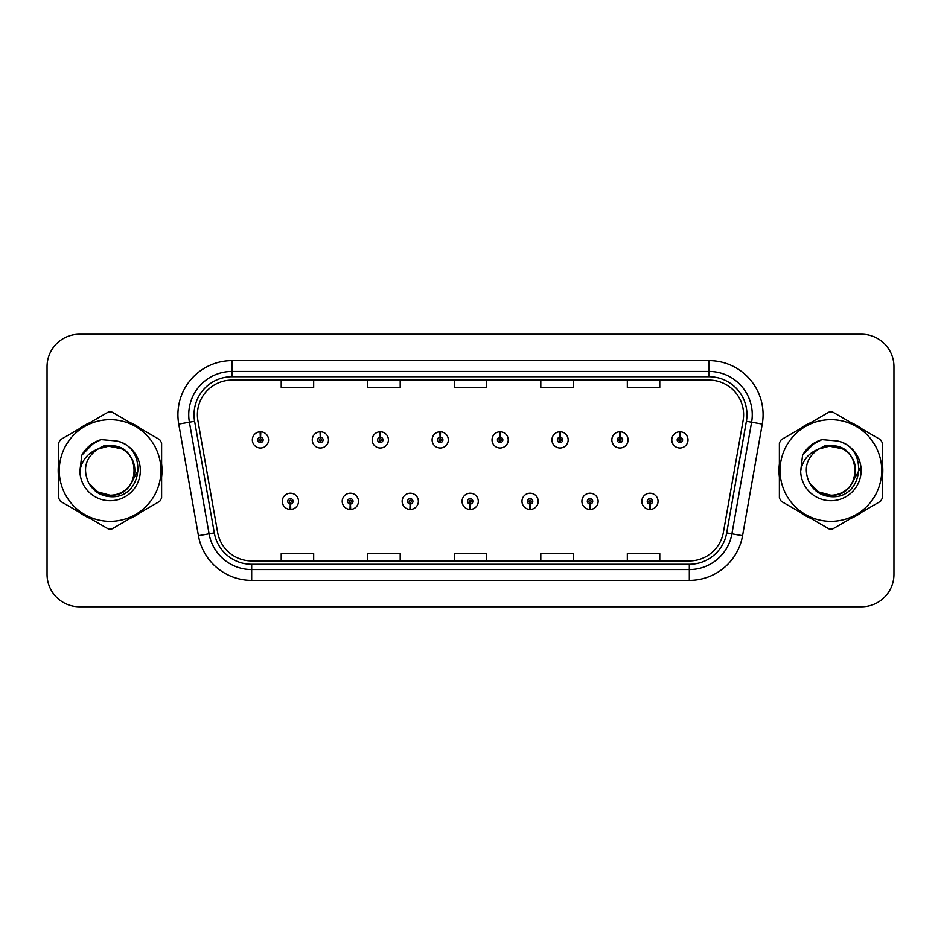<?xml version="1.0" encoding="UTF-8"?>
<svg xmlns="http://www.w3.org/2000/svg" width="941" height="941" viewBox="0 0 941 941"><rect width="100%" height="100%" fill="white"/><g stroke="black" fill="none" stroke-linecap="round" stroke-linejoin="round"><path stroke-width="1.41" d="M350.217 504.023L349.981 509.434A8.116 8.116 0 0 0 350.687 509.434L350.452 504.023A2.705 2.705 0 0 0 353.04 501.33A2.705 2.705 0 0 0 350.334 498.624A2.705 2.705 0 0 0 347.629 501.33A2.705 2.705 0 0 0 350.217 504.023L350.287 502.412A1.082 1.082 0 0 1 349.252 501.33A1.082 1.082 0 0 1 350.334 500.247A1.082 1.082 0 0 1 351.416 501.33A1.082 1.082 0 0 1 350.381 502.412L350.452 504.023M410.135 504.023L409.9 509.434A8.116 8.116 0 0 0 410.605 509.434L410.37 504.023A2.705 2.705 0 0 0 412.958 501.33A2.705 2.705 0 0 0 410.252 498.624A2.705 2.705 0 0 0 407.547 501.33A2.705 2.705 0 0 0 410.135 504.023L410.205 502.412A1.082 1.082 0 0 1 409.17 501.33A1.082 1.082 0 0 1 410.252 500.247A1.082 1.082 0 0 1 411.335 501.33A1.082 1.082 0 0 1 410.3 502.412L410.37 504.023M470.053 504.023L469.818 509.434A8.116 8.116 0 0 0 470.524 509.434L470.288 504.023A2.705 2.705 0 0 0 472.876 501.33A2.705 2.705 0 0 0 470.171 498.624A2.705 2.705 0 0 0 467.477 501.33A2.705 2.705 0 0 0 470.053 504.023L470.124 502.412A1.082 1.082 0 0 1 469.089 501.33A1.082 1.082 0 0 1 470.171 500.247A1.082 1.082 0 0 1 471.253 501.33A1.082 1.082 0 0 1 470.218 502.412L470.288 504.023M529.983 504.023L529.748 509.434A8.116 8.116 0 0 0 530.453 509.434L530.218 504.023A2.705 2.705 0 0 0 532.806 501.33A2.705 2.705 0 0 0 530.101 498.624A2.705 2.705 0 0 0 527.395 501.33A2.705 2.705 0 0 0 529.983 504.023L530.054 502.412A1.082 1.082 0 0 1 529.018 501.33A1.082 1.082 0 0 1 530.101 500.247A1.082 1.082 0 0 1 531.183 501.33A1.082 1.082 0 0 1 530.148 502.412L530.218 504.023M589.901 504.023L589.666 509.434A8.116 8.116 0 0 0 590.372 509.434L590.136 504.023A2.705 2.705 0 0 0 592.724 501.33A2.705 2.705 0 0 0 590.019 498.624A2.705 2.705 0 0 0 587.313 501.33A2.705 2.705 0 0 0 589.901 504.023L589.972 502.412A1.082 1.082 0 0 1 588.937 501.33A1.082 1.082 0 0 1 590.019 500.247A1.082 1.082 0 0 1 591.101 501.33A1.082 1.082 0 0 1 590.066 502.412L590.136 504.023M649.819 504.023L649.584 509.434A8.116 8.116 0 0 0 650.29 509.434L650.055 504.023A2.705 2.705 0 0 0 652.642 501.33A2.705 2.705 0 0 0 649.937 498.624A2.705 2.705 0 0 0 647.232 501.33A2.705 2.705 0 0 0 649.819 504.023L649.89 502.412A1.082 1.082 0 0 1 648.855 501.33A1.082 1.082 0 0 1 649.937 500.247A1.082 1.082 0 0 1 651.019 501.33A1.082 1.082 0 0 1 649.984 502.412L650.055 504.023M290.298 504.023L290.063 509.434A8.116 8.116 0 0 0 290.769 509.434L290.534 504.023A2.705 2.705 0 0 0 293.121 501.33A2.705 2.705 0 0 0 290.416 498.624A2.705 2.705 0 0 0 287.711 501.33A2.705 2.705 0 0 0 290.298 504.023L290.369 502.412A1.082 1.082 0 0 1 289.334 501.33A1.082 1.082 0 0 1 290.416 500.247A1.082 1.082 0 0 1 291.498 501.33A1.082 1.082 0 0 1 290.463 502.412L290.534 504.023M320.493 437.189L320.728 431.79A8.116 8.116 0 0 0 320.022 431.79L320.258 437.189A2.705 2.705 0 0 0 317.67 439.894A2.705 2.705 0 0 0 320.375 442.599A2.705 2.705 0 0 0 323.081 439.894A2.705 2.705 0 0 0 320.493 437.189L320.422 438.812A1.082 1.082 0 0 1 321.457 439.894A1.082 1.082 0 0 1 320.375 440.976A1.082 1.082 0 0 1 319.293 439.894A1.082 1.082 0 0 1 320.328 438.812L320.258 437.189M380.411 437.189L380.646 431.79A8.116 8.116 0 0 0 379.941 431.79L380.176 437.189A2.705 2.705 0 0 0 377.588 439.894A2.705 2.705 0 0 0 380.293 442.599A2.705 2.705 0 0 0 382.999 439.894A2.705 2.705 0 0 0 380.411 437.189L380.34 438.812A1.082 1.082 0 0 1 381.376 439.894A1.082 1.082 0 0 1 380.293 440.976A1.082 1.082 0 0 1 379.211 439.894A1.082 1.082 0 0 1 380.246 438.812L380.176 437.189M440.329 437.189L440.564 431.79A8.116 8.116 0 0 0 439.859 431.79L440.094 437.189A2.705 2.705 0 0 0 437.506 439.894A2.705 2.705 0 0 0 440.212 442.599A2.705 2.705 0 0 0 442.917 439.894A2.705 2.705 0 0 0 440.329 437.189L440.259 438.812A1.082 1.082 0 0 1 441.294 439.894A1.082 1.082 0 0 1 440.212 440.976A1.082 1.082 0 0 1 439.129 439.894A1.082 1.082 0 0 1 440.165 438.812L440.094 437.189M500.259 437.189L500.494 431.79A8.116 8.116 0 0 0 499.777 431.79L500.024 437.189A2.705 2.705 0 0 0 497.436 439.894A2.705 2.705 0 0 0 500.142 442.599A2.705 2.705 0 0 0 502.835 439.894A2.705 2.705 0 0 0 500.259 437.189L500.189 438.812A1.082 1.082 0 0 1 501.212 439.894A1.082 1.082 0 0 1 500.142 440.976A1.082 1.082 0 0 1 499.059 439.894A1.082 1.082 0 0 1 500.094 438.812L500.024 437.189M560.177 437.189L560.413 431.79A8.116 8.116 0 0 0 559.707 431.79L559.942 437.189A2.705 2.705 0 0 0 557.354 439.894A2.705 2.705 0 0 0 560.06 442.599A2.705 2.705 0 0 0 562.765 439.894A2.705 2.705 0 0 0 560.177 437.189L560.107 438.812A1.082 1.082 0 0 1 561.142 439.894A1.082 1.082 0 0 1 560.06 440.976A1.082 1.082 0 0 1 558.978 439.894A1.082 1.082 0 0 1 560.013 438.812L559.942 437.189M620.095 437.189L620.331 431.79A8.116 8.116 0 0 0 619.625 431.79L619.86 437.189A2.705 2.705 0 0 0 617.272 439.894A2.705 2.705 0 0 0 619.978 442.599A2.705 2.705 0 0 0 622.683 439.894A2.705 2.705 0 0 0 620.095 437.189L620.025 438.812A1.082 1.082 0 0 1 621.06 439.894A1.082 1.082 0 0 1 619.978 440.976A1.082 1.082 0 0 1 618.896 439.894A1.082 1.082 0 0 1 619.931 438.812L619.86 437.189M680.014 437.189L680.249 431.79A8.116 8.116 0 0 0 679.543 431.79L679.778 437.189A2.705 2.705 0 0 0 677.191 439.894A2.705 2.705 0 0 0 679.896 442.599A2.705 2.705 0 0 0 682.601 439.894A2.705 2.705 0 0 0 680.014 437.189L679.943 438.812A1.082 1.082 0 0 1 680.978 439.894A1.082 1.082 0 0 1 679.896 440.976A1.082 1.082 0 0 1 678.814 439.894A1.082 1.082 0 0 1 679.849 438.812L679.778 437.189M260.575 437.189L260.81 431.79A8.116 8.116 0 0 0 260.092 431.79L260.339 437.189A2.705 2.705 0 0 0 257.752 439.894A2.705 2.705 0 0 0 260.457 442.599A2.705 2.705 0 0 0 263.151 439.894A2.705 2.705 0 0 0 260.575 437.189L260.504 438.812A1.082 1.082 0 0 1 261.527 439.894A1.082 1.082 0 0 1 260.457 440.976A1.082 1.082 0 0 1 259.375 439.894A1.082 1.082 0 0 1 260.41 438.812L260.339 437.189M58.189 470.5A51.92 51.92 0 0 0 58.601 476.981A51.92 51.92 0 0 1 58.601 464.019A51.92 51.92 0 0 0 58.189 470.5M78.738 511.869A51.92 51.92 0 0 0 89.96 518.35A51.92 51.92 0 0 1 78.738 511.869M130.258 518.35A51.92 51.92 0 0 0 141.468 511.869A51.92 51.92 0 0 1 130.258 518.35M161.617 476.981A51.92 51.92 0 0 0 161.617 464.019A51.92 51.92 0 0 1 161.617 476.981M778.972 470.5A51.92 51.92 0 0 0 779.383 476.981A51.92 51.92 0 0 1 779.383 464.019A51.92 51.92 0 0 0 778.972 470.5M799.532 511.869A51.92 51.92 0 0 0 810.742 518.35A51.92 51.92 0 0 1 799.532 511.869M851.04 518.35A51.92 51.92 0 0 0 862.262 511.869A51.92 51.92 0 0 1 851.04 518.35M882.399 476.981A51.92 51.92 0 0 0 882.399 464.019A51.92 51.92 0 0 1 882.399 476.981M197.398 414.687A34.617 34.617 0 0 1 232.004 380.082L708.996 380.082A34.617 34.617 0 0 1 743.084 420.698L723.394 532.324A34.617 34.617 0 0 1 689.318 560.918L251.682 560.918A34.617 34.617 0 0 1 217.606 532.324L197.916 420.698A34.617 34.617 0 0 1 197.398 414.687M194.034 414.687A37.969 37.969 0 0 0 194.611 421.286L214.301 532.9A37.969 37.969 0 0 0 251.682 564.282L689.318 564.282A37.969 37.969 0 0 0 726.699 532.9L746.389 421.286A37.969 37.969 0 0 0 708.996 376.718L232.004 376.718A37.969 37.969 0 0 0 194.034 414.687M178.743 424.085A54.084 54.084 0 0 1 232.004 360.603L708.996 360.603A54.084 54.084 0 0 1 762.257 424.085L742.567 535.7A54.084 54.084 0 0 1 689.318 580.397L251.682 580.397A54.084 54.084 0 0 1 198.433 535.7L178.743 424.085L189.4 422.203A43.262 43.262 0 0 1 232.004 371.424L708.996 371.424A43.262 43.262 0 0 1 751.6 422.203L731.922 533.829A43.262 43.262 0 0 1 689.318 569.576L251.682 569.576A43.262 43.262 0 0 1 209.078 533.829L189.4 422.203A43.262 43.262 0 0 1 188.741 414.687M141.468 429.131A51.92 51.92 0 0 0 130.258 422.65A51.92 51.92 0 0 1 141.468 429.131M89.96 422.65A51.92 51.92 0 0 0 78.738 429.131A51.92 51.92 0 0 1 89.96 422.65M862.262 429.131A51.92 51.92 0 0 0 851.04 422.65A51.92 51.92 0 0 1 862.262 429.131M810.742 422.65A51.92 51.92 0 0 0 799.532 429.131A51.92 51.92 0 0 1 810.742 422.65M893.95 366.661A32.453 32.453 0 0 0 861.497 334.22L79.503 334.22A32.453 32.453 0 0 0 47.05 366.661L47.05 574.339A32.453 32.453 0 0 0 79.503 606.78L861.497 606.78A32.453 32.453 0 0 0 893.95 574.339L893.95 366.661L893.95 574.339M726.699 532.9L731.922 533.829L751.6 422.203L762.257 424.085M454.28 380.082L454.28 387.398L486.72 387.398L486.72 380.082M367.743 380.082L367.743 387.398L400.196 387.398L400.196 380.082M281.218 380.082L281.218 387.398L313.671 387.398L313.671 380.082M540.804 380.082L540.804 387.398L573.257 387.398L573.257 380.082M627.329 380.082L627.329 387.398L659.782 387.398L659.782 380.082M486.72 560.918L486.72 553.602L454.28 553.602L454.28 560.918M400.196 560.918L400.196 553.602L367.743 553.602L367.743 560.918M313.671 560.918L313.671 553.602L281.218 553.602L281.218 560.918M573.257 560.918L573.257 553.602L540.804 553.602L540.804 560.918M659.782 560.918L659.782 553.602L627.329 553.602L627.329 560.918M47.05 366.661L47.05 574.339M861.497 334.22L79.503 334.22M79.503 606.78L861.497 606.78M268.561 439.894A8.116 8.116 0 0 0 260.81 431.79A8.116 8.116 0 0 1 268.561 439.894A8.116 8.116 0 0 1 260.457 447.998A8.116 8.116 0 0 1 252.341 439.894A8.116 8.116 0 0 1 260.092 431.79M282.3 501.33A8.116 8.116 0 0 0 290.063 509.434A8.116 8.116 0 0 1 282.3 501.33A8.116 8.116 0 0 1 290.416 493.213A8.116 8.116 0 0 1 298.52 501.33A8.116 8.116 0 0 1 290.769 509.434M328.48 439.894A8.116 8.116 0 0 0 320.728 431.79A8.116 8.116 0 0 1 328.48 439.894A8.116 8.116 0 0 1 320.375 447.998A8.116 8.116 0 0 1 312.259 439.894A8.116 8.116 0 0 1 320.022 431.79M388.41 439.894A8.116 8.116 0 0 0 380.646 431.79A8.116 8.116 0 0 1 388.41 439.894A8.116 8.116 0 0 1 380.293 447.998A8.116 8.116 0 0 1 372.177 439.894A8.116 8.116 0 0 1 379.941 431.79M448.328 439.894A8.116 8.116 0 0 0 440.564 431.79A8.116 8.116 0 0 1 448.328 439.894A8.116 8.116 0 0 1 440.212 447.998A8.116 8.116 0 0 1 432.107 439.894A8.116 8.116 0 0 1 439.859 431.79M508.246 439.894A8.116 8.116 0 0 0 500.494 431.79A8.116 8.116 0 0 1 508.246 439.894A8.116 8.116 0 0 1 500.142 447.998A8.116 8.116 0 0 1 492.025 439.894A8.116 8.116 0 0 1 499.777 431.79L499.977 436.106M342.218 501.33A8.116 8.116 0 0 0 349.981 509.434A8.116 8.116 0 0 1 342.218 501.33A8.116 8.116 0 0 1 350.334 493.213A8.116 8.116 0 0 1 358.45 501.33A8.116 8.116 0 0 1 350.687 509.434M402.148 501.33A8.116 8.116 0 0 0 409.9 509.434A8.116 8.116 0 0 1 402.148 501.33A8.116 8.116 0 0 1 410.252 493.213A8.116 8.116 0 0 1 418.369 501.33A8.116 8.116 0 0 1 410.605 509.434M462.066 501.33A8.116 8.116 0 0 0 469.818 509.434A8.116 8.116 0 0 1 462.066 501.33A8.116 8.116 0 0 1 470.171 493.213A8.116 8.116 0 0 1 478.287 501.33A8.116 8.116 0 0 1 470.524 509.434L470.335 505.105M138.48 468.453L138.209 470.5L129.846 485.391M122.142 448.904L104.604 445.364L88.995 454.185M859.262 468.453L858.992 470.5L850.629 485.391M842.924 448.904L825.386 445.364L809.789 454.185M134.822 469.606A24.725 24.725 0 0 0 97.735 449.092C85.619 457.714 82.537 468.841 88.478 482.474L88.807 483.062A24.725 24.725 0 0 0 110.109 495.225C142.009 496.766 142.009 444.234 110.109 445.775L97.735 449.092L110.109 445.775C142.009 444.234 142.009 496.766 110.109 495.225A24.725 24.725 0 0 0 134.834 470.5C133.363 455.479 125.129 447.234 110.109 445.775C142.009 444.234 142.009 496.766 110.109 495.225C142.009 496.766 142.009 444.234 110.109 445.775C142.009 444.234 142.009 496.766 110.109 495.225C142.009 496.766 142.009 444.234 110.109 445.775C142.009 444.234 142.009 496.766 110.109 495.225L97.746 491.908L88.807 483.062L97.746 491.908L110.109 495.225L97.746 491.908L88.807 483.062L97.746 491.908L110.109 495.225L97.746 491.908L88.807 483.062L97.746 491.908L110.109 495.225L97.746 491.908L88.807 483.062C93.547 491.402 100.64 495.942 110.109 496.672C143.173 499.436 148.337 446.74 116.449 440.953L101.122 439.623C92.571 442.246 86.137 447.457 81.796 455.244L79.891 471.159A30.218 30.218 0 0 0 110.109 500.718A30.218 30.218 0 0 0 116.449 440.953M110.109 521.338A50.838 50.838 0 0 0 160.946 470.5A50.838 50.838 0 0 0 110.109 419.662A50.838 50.838 0 0 0 59.271 470.5A50.838 50.838 0 0 0 110.109 521.338M110.109 528.913A58.413 58.413 0 0 0 112.026 528.877L159.711 501.341A58.413 58.413 0 0 0 161.617 498.036L161.617 442.964A58.413 58.413 0 0 0 159.711 439.659L112.026 412.123A58.413 58.413 0 0 0 108.191 412.123L60.506 439.659A58.413 58.413 0 0 0 58.601 442.964L58.601 498.036A58.413 58.413 0 0 0 60.506 501.341L108.191 528.877A58.413 58.413 0 0 0 110.109 528.913M79.891 471.159C81.644 460.502 87.595 453.15 97.735 449.092M81.796 455.244L94.029 442.646L100.934 439.67L94.029 442.646L81.832 455.185L94.029 442.646L100.934 439.67L94.029 442.646L81.796 455.244L94.029 442.646L101.122 439.623L90.007 445.399M100.934 439.67L94.029 442.646L81.832 455.185L94.029 442.646L100.934 439.67L94.029 442.646L81.832 455.185M855.604 469.606A24.725 24.725 0 0 0 818.517 449.092C806.402 457.714 803.32 468.841 809.26 482.474L809.589 483.062A24.725 24.725 0 0 0 830.891 495.225C862.791 496.766 862.791 444.234 830.891 445.775L818.517 449.092L830.891 445.775C862.791 444.234 862.791 496.766 830.891 495.225A24.725 24.725 0 0 0 855.616 470.5C854.146 455.479 845.912 447.234 830.891 445.775C862.791 444.234 862.791 496.766 830.891 495.225C862.791 496.766 862.791 444.234 830.891 445.775C862.791 444.234 862.791 496.766 830.891 495.225C862.791 496.766 862.791 444.234 830.891 445.775C862.791 444.234 862.791 496.766 830.891 495.225L818.529 491.908L809.589 483.062L818.529 491.908L830.891 495.225L818.529 491.908L809.589 483.062L818.529 491.908L830.891 495.225L818.529 491.908L809.589 483.062L818.529 491.908L830.891 495.225L818.529 491.908L809.589 483.062C814.33 491.402 821.422 495.942 830.891 496.672C863.956 499.436 869.119 446.74 837.231 440.953L821.905 439.623C813.365 442.246 806.919 447.457 802.579 455.244L800.673 471.159A30.218 30.218 0 0 0 830.891 500.718A30.218 30.218 0 0 0 837.231 440.953M830.891 521.338A50.838 50.838 0 0 0 881.729 470.5A50.838 50.838 0 0 0 830.891 419.662A50.838 50.838 0 0 0 780.054 470.5A50.838 50.838 0 0 0 830.891 521.338M830.891 528.913A58.413 58.413 0 0 0 832.809 528.877L880.494 501.341A58.413 58.413 0 0 0 882.399 498.036L882.399 442.964A58.413 58.413 0 0 0 880.494 439.659L832.809 412.123A58.413 58.413 0 0 0 828.974 412.123L781.289 439.659A58.413 58.413 0 0 0 779.383 442.964L779.383 498.036A58.413 58.413 0 0 0 781.289 501.341L828.974 528.877A58.413 58.413 0 0 0 830.891 528.913M800.673 471.159C802.426 460.502 808.378 453.15 818.517 449.092M821.728 439.67L814.812 442.646L802.614 455.185L814.812 442.646L821.728 439.67L814.812 442.646L802.614 455.185L814.812 442.646L821.728 439.67L814.812 442.646L802.614 455.185L814.812 442.646L821.728 439.67L814.812 442.646L802.579 455.244L814.812 442.646L821.905 439.623L810.789 445.399M568.164 439.894A8.116 8.116 0 0 0 560.413 431.79A8.116 8.116 0 0 1 568.164 439.894A8.116 8.116 0 0 1 560.06 447.998A8.116 8.116 0 0 1 551.944 439.894A8.116 8.116 0 0 1 559.707 431.79L559.895 436.106M628.094 439.894A8.116 8.116 0 0 0 620.331 431.79A8.116 8.116 0 0 1 628.094 439.894A8.116 8.116 0 0 1 619.978 447.998A8.116 8.116 0 0 1 611.862 439.894A8.116 8.116 0 0 1 619.625 431.79L619.813 436.106M688.012 439.894A8.116 8.116 0 0 0 680.249 431.79A8.116 8.116 0 0 1 688.012 439.894A8.116 8.116 0 0 1 679.896 447.998A8.116 8.116 0 0 1 671.792 439.894A8.116 8.116 0 0 1 679.543 431.79L679.731 436.106M521.984 501.33A8.116 8.116 0 0 0 529.748 509.434A8.116 8.116 0 0 1 521.984 501.33A8.116 8.116 0 0 1 530.101 493.213A8.116 8.116 0 0 1 538.205 501.33A8.116 8.116 0 0 1 530.453 509.434L530.265 505.105M581.903 501.33A8.116 8.116 0 0 0 589.666 509.434A8.116 8.116 0 0 1 581.903 501.33A8.116 8.116 0 0 1 590.019 493.213A8.116 8.116 0 0 1 598.135 501.33A8.116 8.116 0 0 1 590.372 509.434L590.183 505.105M641.833 501.33A8.116 8.116 0 0 0 649.584 509.434A8.116 8.116 0 0 1 641.833 501.33A8.116 8.116 0 0 1 649.937 493.213A8.116 8.116 0 0 1 658.053 501.33A8.116 8.116 0 0 1 650.29 509.434L650.102 505.105M708.996 360.603L708.996 376.718M189.4 422.203L194.611 421.286M251.682 580.397L251.682 564.282M689.318 564.282L689.318 580.397M198.433 535.7L214.301 532.9M746.389 421.286L751.6 422.203M232.004 360.603L232.004 376.718M731.922 533.829L742.567 535.7"/></g></svg>
